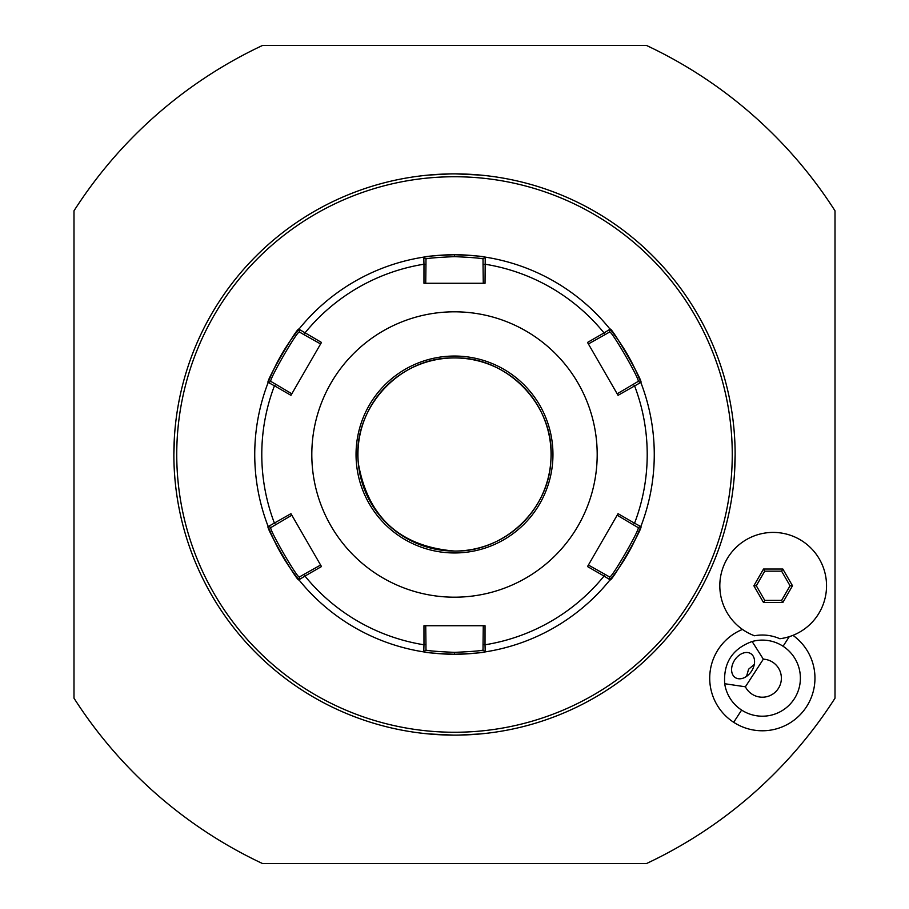 <?xml version="1.0" encoding="UTF-8"?>
<svg xmlns="http://www.w3.org/2000/svg" width="909" height="909" viewBox="0 0 909 909"><rect width="100%" height="100%" fill="white"/><g stroke="black" fill="none" stroke-linecap="round" stroke-linejoin="round"><path stroke-width="1.36" d="M646.469 863.55A451.853 451.853 0 0 0 835.007 698.192L835.007 210.808A451.853 451.853 0 0 0 646.469 45.45L262.531 45.45A451.853 451.853 0 0 0 73.993 210.808L73.993 698.192A451.853 451.853 0 0 0 262.531 863.55L646.469 863.55A451.853 451.853 0 0 0 835.007 698.192L835.007 210.808A451.853 451.853 0 0 0 646.469 45.45L262.531 45.45A451.853 451.853 0 0 0 73.993 210.808L73.993 698.192A451.853 451.853 0 0 0 262.531 863.55L646.469 863.55M742.483 629.426A52.62 52.62 0 0 0 733.677 722.291A52.62 52.62 0 0 0 805.817 707.793A52.62 52.62 0 0 0 792.943 635.346M454.5 735.131A280.631 280.631 0 0 0 735.131 454.5A280.631 280.631 0 0 0 454.5 173.869A280.631 280.631 0 0 0 173.869 454.5A280.631 280.631 0 0 0 454.5 735.131A280.631 280.631 0 0 0 735.131 454.5A280.631 280.631 0 0 0 454.5 173.869A280.631 280.631 0 0 0 173.869 454.5A280.631 280.631 0 0 0 454.5 735.131M455.739 173.88L480.372 175.073M454.5 173.88C487.906 175.164 487.906 175.164 454.5 173.88M458.568 735.097L480.338 733.938L458.545 735.097M735.131 454.5C733.824 487.985 733.824 487.985 735.131 454.5C733.824 421.015 733.824 421.015 735.131 454.5L734.517 472.975M734.165 431.321L734.427 434.752M450.432 173.903L428.662 175.062L450.455 173.903M453.261 735.12L428.628 733.927M454.5 735.12C421.094 733.836 421.094 733.836 454.5 735.12M173.869 454.5C175.176 421.015 175.176 421.015 173.869 454.5C175.176 487.985 175.176 487.985 173.869 454.5L174.483 436.025M174.835 477.679L174.573 474.248M454.5 176.744A277.756 277.756 0 0 0 176.744 454.5A277.756 277.756 0 0 0 454.5 732.256A277.756 277.756 0 0 0 732.256 454.5A277.756 277.756 0 0 0 454.5 176.744M270.916 527.538L267.928 525.891A199.764 199.764 0 0 1 267.666 383.803A199.764 199.764 0 0 0 267.928 525.891A199.764 199.764 0 0 0 268.189 526.584L290.948 513.676L321.479 566.557L304.969 576.067A192.719 192.719 0 0 0 423.98 644.788L423.969 625.733L485.031 625.733L485.02 644.788L483.043 644.299L483.043 650.015C481.452 650.787 471.941 651.571 454.5 652.367C437.081 651.571 427.56 650.787 425.957 650.015L425.957 644.299L423.98 644.788L423.764 651.889A199.764 199.764 0 0 0 610.075 329.194C611.155 325.877 644.288 383.325 640.811 382.428A199.764 199.764 0 0 1 640.811 526.584C644.299 525.629 611.189 583.089 610.075 579.806A199.764 199.764 0 0 1 486.69 651.662A199.764 199.764 0 0 1 485.236 651.889C483.52 652.673 473.282 653.469 454.5 654.264C435.741 653.469 425.492 652.673 423.764 651.889A199.764 199.764 0 0 1 422.31 651.662A199.764 199.764 0 0 1 298.925 579.806C297.845 583.124 264.712 525.675 268.189 526.572L268.189 526.584A199.764 199.764 0 0 0 298.925 579.806L299.447 576.965C298.107 579.794 267.757 527.163 270.916 527.538L291.823 515.198M485.236 257.111L485.031 283.267L423.969 283.267L423.98 264.212L425.957 264.701L425.957 258.985C427.548 258.213 437.059 257.429 454.5 256.633C471.919 257.429 481.44 258.213 483.043 258.985L485.236 257.111A199.764 199.764 0 0 0 454.5 254.736C473.259 255.531 483.508 256.327 485.236 257.111L485.236 257.111A199.764 199.764 0 0 1 610.075 329.194L609.553 332.035C610.893 329.206 641.243 381.837 638.084 381.462L617.177 393.802M609.553 576.965L604.599 574.113L604.03 576.067L587.521 566.557L618.052 513.676L634.55 523.209L633.141 524.686L638.084 527.538C641.254 527.152 610.905 579.783 609.541 576.965L610.075 579.806L604.03 576.067A192.719 192.719 0 0 1 485.02 644.788L485.236 651.889L483.043 650.015L485.236 651.889L486.69 651.662M640.811 526.584L638.084 527.538L640.811 526.572L634.55 523.209A192.719 192.719 0 0 0 634.55 385.791L633.141 384.314M483.043 258.985L483.043 264.701L485.02 264.212A192.719 192.719 0 0 1 604.03 332.933L587.521 342.443L618.052 395.324L640.811 382.428L638.084 381.462M604.03 332.933L610.075 329.194L609.553 332.035L604.599 334.887L604.03 332.933M454.5 254.736A199.764 199.764 0 0 0 423.764 257.111C425.48 256.327 435.718 255.531 454.5 254.736L454.5 256.633M298.925 329.194L321.479 342.443L290.948 395.324L274.45 385.791L275.859 384.314L270.916 381.462C267.746 381.848 298.095 329.217 299.459 332.035L298.925 329.194A199.764 199.764 0 0 0 268.189 382.416C264.701 383.371 297.811 325.911 298.925 329.194A199.764 199.764 0 0 1 423.764 257.111L425.957 258.985L423.037 257.224M320.604 565.046L304.401 574.113L304.969 576.067L298.925 579.806L299.856 580.953A199.764 199.764 0 0 0 422.31 651.662L423.764 651.889L425.957 650.015L423.764 651.889M268.189 382.416L270.916 381.462L268.189 382.416L267.666 383.803A199.764 199.764 0 0 1 268.189 382.416L274.45 385.791A192.719 192.719 0 0 0 274.45 523.209L275.859 524.686M423.764 257.111L423.98 264.212A192.719 192.719 0 0 0 304.969 332.933L304.401 334.887L320.604 343.954M299.447 332.035L304.401 334.887M483.043 264.701L483.27 283.267M454.5 597.19A142.69 142.69 0 0 0 597.19 454.5A142.69 142.69 0 0 0 454.5 311.81A142.69 142.69 0 0 0 311.81 454.5A142.69 142.69 0 0 0 454.5 597.19M588.396 343.954L604.599 334.887M617.177 515.198L633.141 524.686M604.599 574.113L588.396 565.046M483.27 625.733L483.043 644.299M425.957 644.299L425.73 625.733M304.401 574.113L299.447 576.965L298.925 579.806M291.823 393.802L275.859 384.314M425.73 283.267L425.957 264.701M454.5 357.93A96.57 96.57 0 0 0 357.93 454.5A96.57 96.57 0 0 0 454.5 551.07A96.57 96.57 0 0 0 551.07 454.5A96.57 96.57 0 0 0 454.5 357.93C508.324 356.419 555.763 406.925 550.865 460.568C548.911 509.926 503.893 552.206 454.5 551.059C400.051 546.525 368.009 517.369 358.373 463.59C351.59 409.027 399.54 356.328 454.5 357.941M719.814 585.771A53.37 53.37 0 0 0 754.47 635.755A43.121 43.121 0 0 1 779.808 638.732A53.37 53.37 0 0 0 826.542 585.771A53.37 53.37 0 0 0 773.173 532.413A53.37 53.37 0 0 0 719.814 585.771M763.333 659.161L752.118 641.504A38.053 38.053 0 0 1 794.25 698.885A38.053 38.053 0 0 1 724.7 683.727L745.391 686.795A19.021 19.021 0 0 0 781.229 675.841A19.021 19.021 0 0 0 763.333 659.161L745.391 686.795M752.118 641.504C732.449 648.742 723.314 662.82 724.7 683.727M734.62 660.15A14.271 10.09 123 0 1 750.845 653.685A14.271 10.09 123 0 1 751.538 671.149A14.271 10.09 123 0 1 735.313 677.614A14.271 10.09 123 0 1 734.62 660.15M754.288 664.445L748.584 669.217L746.539 676.387M782.842 602.519L792.5 585.771L782.842 569.034L763.515 569.034L753.856 585.771L763.515 602.519L782.842 602.519L781.615 600.383L790.046 585.771L781.615 571.17L764.742 571.17L756.311 585.771L764.742 600.383L781.615 600.383M792.5 585.771L790.046 585.771M763.515 602.519L764.742 600.383M753.856 585.771L756.311 585.771M763.515 569.034L764.742 571.17M782.842 569.034L781.615 571.17M454.5 654.264L454.5 652.367M454.5 552.956A98.456 98.456 0 0 0 552.956 454.5A98.456 98.456 0 0 0 454.5 356.044A98.456 98.456 0 0 0 356.044 454.5A98.456 98.456 0 0 0 454.5 552.956M783.069 646.242L789.296 636.652M741.619 710.077L733.677 722.291"/></g></svg>
